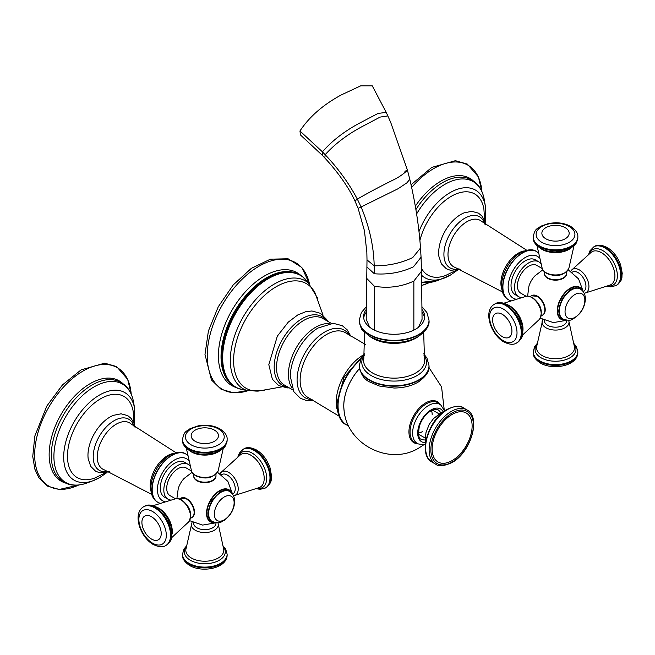 <?xml version="1.0" encoding="UTF-8"?>
<svg xmlns="http://www.w3.org/2000/svg" width="655" height="655" viewBox="0 0 655 655"><rect width="100%" height="100%" fill="white"/><g stroke="black" fill="none" stroke-linecap="round" stroke-linejoin="round"><path stroke-width="0.98" d="M424.235 444.491L419.347 447.701C389.635 466.589 345.996 444.237 343.957 409.08A37.777 21.811 -60 0 1 359.489 368.642M281.658 386.909L258.217 391.092A60.383 34.862 -60 0 1 233.598 360.643M233.598 360.635A60.383 34.862 -60 0 1 267.035 293.203A60.383 34.862 -60 0 1 314.981 292.777L323.079 315.178M366.333 309.365A30.531 17.628 0 0 0 363.599 316.652A30.531 17.628 0 0 0 382.446 332.936A30.531 17.628 0 0 0 415.72 329.113A30.531 17.628 0 0 0 424.669 316.652A30.531 17.628 0 0 0 421.943 309.373M363.697 318.043A30.531 17.628 180 0 1 366.292 312.198M421.976 312.198A30.531 17.628 180 0 1 424.571 318.043M418.545 327.246L422.066 319.296L421.484 271.252L413.862 281.06L413.862 330.104M324.847 158.011L325.15 154.703L322.424 151.837C332.535 140.252 345.693 130.263 361.912 121.887L378.009 113.471L386.196 112.341L372.261 85.83L360.725 85.821L341.19 94.975C323.062 104.8 309.316 116.803 299.949 130.975L322.424 151.837L322.227 155.235L324.847 158.011C340.01 174.467 349.885 189.803 354.969 201.028L358.121 208.364L364.458 230.822L366.849 252.453L367.005 259.904L366.202 319.337L369.641 327.181M299.949 130.975L300.489 134.979L322.227 155.235M433.356 409.76A16.833 9.719 -60 0 1 433.569 410.685M419.618 434.846A16.833 9.719 -60 0 1 418.717 435.117M452.13 414.427A28.271 16.318 120 0 0 432.144 449.052A28.271 16.318 120 0 0 452.13 460.588A28.271 16.318 120 0 0 472.124 425.963A28.271 16.318 120 0 0 452.13 414.427M193.659 522.837L193.659 523.222A11.16 6.444 0 0 0 196.926 527.774A11.16 6.444 0 0 0 209.084 529.175A11.16 6.444 0 0 0 215.978 523.222L215.978 522.837M192.087 472.304L183.965 478.576A16.801 9.702 120 0 0 178.258 488.45L176.891 498.619M193.741 476.553A11.094 6.403 0 0 0 200.823 482.219A11.094 6.403 0 0 0 212.662 480.77A11.094 6.403 0 0 0 215.896 476.553M192.48 517.114A11.094 6.403 -120 0 0 194.51 512.21A11.094 6.403 -120 0 0 189.844 501.231A11.094 6.403 -120 0 0 181.402 497.931M231.886 493.338A18.528 10.701 120 0 0 219.621 490.62A18.528 10.701 -60 0 0 206.734 510.482A18.528 10.701 -60 0 0 215.004 522.575M153.204 505.668L175.491 498.791L170.038 495.63A16.023 9.252 -60 0 1 167.582 482.784A16.023 9.252 -60 0 1 178.054 468.661A16.023 9.252 -60 0 1 186.069 467.867L191.538 471.027C191.645 472.329 193.045 473.933 195.739 475.833C205.76 479.828 213.211 478.224 218.099 471.01A13.493 7.794 180 0 1 208.863 477.077A13.493 7.794 180 0 1 195.272 475.153A13.493 7.794 180 0 1 191.53 471.01L186.339 448.274M170.472 500.027A20.117 11.618 -60 0 1 167.991 499.175A20.117 11.618 -60 0 1 164.913 483.054A20.117 11.618 -60 0 1 178.054 465.32A20.117 11.618 -60 0 1 188.108 464.329A20.117 11.618 -60 0 1 190.089 466.049M188.108 464.329L184.604 462.299A20.117 11.618 120 0 0 174.549 463.298A20.117 11.618 120 0 0 161.4 481.024A20.117 11.618 120 0 0 164.487 497.145L167.991 499.175M109.491 471.706L99.855 472.804L95.638 471.256L90.734 466.393L88.212 458.975A31.309 18.078 -60 0 1 110.105 416.957A31.309 18.078 -60 0 1 113.413 415.335L121.093 413.813L127.758 415.622L131.205 418.504L133.939 423.138L135.077 427.396M105.447 472.812L94.664 478.076A46.841 27.043 -60 0 1 67.604 452.638A46.841 27.043 -60 0 1 100.592 398.78A46.841 27.043 -60 0 1 133.178 411.373L134.013 423.335M232.599 494.05L232.926 493.854A11.16 6.444 -120 0 0 234.637 484.913A11.16 6.444 -120 0 0 227.351 475.08A11.16 6.444 -120 0 0 221.767 474.531L221.439 474.719M544.362 320.36L544.362 320.737A11.16 6.444 0 0 0 547.637 325.298A11.16 6.444 0 0 0 559.796 326.689A11.16 6.444 0 0 0 566.681 320.737L566.681 320.36M542.79 269.827L534.668 276.099A16.801 9.702 120 0 0 528.97 285.973L527.602 296.142M544.444 274.077A11.094 6.403 0 0 0 551.535 279.734A11.094 6.403 0 0 0 563.365 278.293A11.094 6.403 0 0 0 566.6 274.077M543.183 314.637A11.094 6.403 -120 0 0 545.222 309.725A11.094 6.403 -120 0 0 540.555 298.754A11.094 6.403 -120 0 0 532.106 295.446M582.59 290.853A18.528 10.701 120 0 0 570.333 288.143A18.528 10.701 -60 0 0 557.446 307.997A18.528 10.701 -60 0 0 565.715 320.09M503.916 303.183L526.202 296.314L520.75 293.145A16.023 9.252 -60 0 1 518.293 280.307A16.023 9.252 -60 0 1 528.765 266.184A16.023 9.252 -60 0 1 536.773 265.39L542.242 268.55C542.356 269.844 543.756 271.457 546.442 273.348C556.472 277.352 563.922 275.747 568.81 268.534A13.493 7.794 180 0 1 559.575 274.601A13.493 7.794 180 0 1 545.983 272.677A13.493 7.794 180 0 1 542.242 268.534L537.051 245.789M521.183 297.542A20.117 11.618 -60 0 1 518.703 296.69A20.117 11.618 -60 0 1 515.616 280.569A20.117 11.618 -60 0 1 528.765 262.843A20.117 11.618 -60 0 1 538.819 261.844A20.117 11.618 -60 0 1 540.801 263.564M538.819 261.844L535.315 259.822A20.117 11.618 120 0 0 525.253 260.821A20.117 11.618 120 0 0 512.112 278.547A20.117 11.618 120 0 0 515.198 294.668L518.703 296.69M460.203 269.23L450.558 270.327L446.35 268.779L441.445 263.908L438.924 256.498A31.309 18.078 -60 0 1 460.809 214.472A31.309 18.078 -60 0 1 464.125 212.85L471.796 211.328L478.469 213.145L481.916 216.019L484.643 220.661L485.781 224.919M456.158 270.335L445.375 275.591A46.841 27.043 -60 0 1 421.443 268.329M419.888 240.565A46.841 27.043 -60 0 1 451.295 196.303A46.841 27.043 -60 0 1 483.881 208.888L484.725 220.858M583.31 291.565L583.638 291.377A11.16 6.444 -120 0 0 585.349 282.436A11.16 6.444 -120 0 0 578.062 272.603A11.16 6.444 -120 0 0 572.478 272.046L572.151 272.234M418.422 433.012A13.951 8.056 120 0 0 422.319 431.686M432.185 414.599A13.951 8.056 120 0 0 431.383 410.562M439.792 404.364A22.974 13.264 120 0 0 438.842 403.431A22.974 13.264 120 0 0 426.299 403.84A22.974 13.264 120 0 0 411.004 425.095A22.974 13.264 120 0 0 415.982 443.034L418.43 443.951A22.532 13.01 -60 0 1 413.551 426.348A22.532 13.01 -60 0 1 428.55 405.494A22.532 13.01 -60 0 1 440.856 405.101L444.614 410.972M440.471 404.782A23.621 13.64 120 0 0 425.644 402.931A23.621 13.64 120 0 0 409.416 427.019A23.621 13.64 120 0 0 417.964 443.771M359.489 368.609A37.818 21.836 120 0 0 343.76 405.822A37.818 21.836 120 0 0 344.211 411.176M360.496 359.71A41.846 24.161 120 0 0 338.062 405.822A41.846 24.161 120 0 0 346.732 424.98L346.438 424.808A41.846 24.161 120 0 0 346.585 424.89M360.815 359.022A41.846 24.161 120 0 0 337.767 405.65A41.846 24.161 120 0 0 346.438 424.808C341.034 422.843 337.751 415.909 336.588 404.004L344.121 377.124L362.854 355.755M363.713 354.723A38.612 22.295 120 0 0 336.228 402.121A38.612 22.295 120 0 0 336.858 408.491M365.293 344.391L345.807 332.961A37.392 21.59 120 0 0 316.815 342.27A37.392 21.59 120 0 0 300.129 380.277A37.392 21.59 120 0 0 308.431 397.7L338.856 416.023M349.279 335.172A39.063 22.557 120 0 0 318.215 336.695A39.063 22.557 120 0 0 297.092 379.892A39.063 22.557 120 0 0 312.075 399.599M329.146 323.644A38.44 22.196 120 0 0 288.413 374.365A38.44 22.196 120 0 0 292.032 387.932M331.332 323.382L322.931 318.526A38.44 22.196 120 0 0 293.309 328.826A38.44 22.196 120 0 0 276.533 367.512A38.44 22.196 120 0 0 284.491 385.107L292.891 389.954M326.255 320.451A39.636 22.884 120 0 0 294.742 324.069A39.636 22.884 120 0 0 274.183 367.127A39.636 22.884 120 0 0 287.823 387.023M350.761 336.089L347.125 329.752L342.336 325.723L333.321 323.316L317.929 328.057A40.315 23.277 120 0 0 290.239 376.011A40.315 23.277 120 0 0 290.231 376.952M264.178 390.667L246.411 390.298A62.274 35.951 -60 0 1 230.314 360.291A62.274 35.951 -60 0 1 259.511 295.561A62.274 35.951 -60 0 1 308.382 282.952L317.585 298.156M246.157 390.216A64.526 37.253 -60 0 1 222.659 357.712A64.526 37.253 -60 0 1 222.659 357.433A64.526 37.253 -60 0 1 256.973 286.857A64.526 37.253 -60 0 1 308.186 282.772M302.667 276.713C297.869 272.963 292.187 271.244 285.621 271.555A64.526 37.253 -60 0 0 221.03 356.508A64.526 37.253 -60 0 0 221.03 356.762A64.526 37.253 -60 0 0 225.156 376.281C228.177 382.127 232.5 386.188 238.142 388.464A64.763 37.392 -60 0 1 221.848 357.425A64.763 37.392 -60 0 1 221.848 357.147A64.763 37.392 -60 0 1 252.052 290.271A64.763 37.392 -60 0 1 302.667 276.713L308.382 282.952M300.637 275.264A65.189 37.638 120 0 0 249.457 287.561A65.189 37.638 120 0 0 218.41 355.542A65.189 37.638 120 0 0 218.41 355.796A65.189 37.638 120 0 0 235.882 387.433M247.77 390.757A73.155 42.239 -60 0 1 207.226 355.845A73.155 42.239 -60 0 1 207.226 355.567A73.155 42.239 -60 0 1 253.452 269.762A73.155 42.239 -60 0 1 309.463 283.902M359.259 365.85A34.871 20.133 0 0 0 359.259 366.055A34.871 20.133 0 0 0 380.784 384.657A34.871 20.133 0 0 0 418.791 380.293A34.871 20.133 0 0 0 429.009 366.055A34.871 20.133 0 0 0 429.009 365.85M423.687 353.798L426.921 358.007L429.009 365.637A34.871 20.133 180 0 1 418.791 379.875A34.871 20.133 180 0 1 380.784 384.239A34.871 20.133 180 0 1 359.259 365.637L361.314 358.064L364.581 353.798M364.393 355.108A32.324 18.659 0 0 0 376.044 377.878A32.324 18.659 0 0 0 416.989 375.61A32.324 18.659 0 0 0 423.875 355.108M364.581 332.453L363.795 358.49A30.539 17.636 0 0 0 380.85 376.388A30.539 17.636 0 0 0 415.728 372.982A30.539 17.636 0 0 0 424.473 358.49L423.687 332.453M370.484 336.899A30.539 17.636 0 0 0 415.728 338.209A30.539 17.636 0 0 0 417.784 336.899M359.259 320.401A34.871 20.133 0 0 0 359.259 320.606A34.871 20.133 0 0 0 380.784 339.208A34.871 20.133 0 0 0 418.791 334.844A34.871 20.133 0 0 0 429.009 320.606A34.871 20.133 0 0 0 429.009 320.401M421.91 306.736L426.904 312.533L429.009 320.197A34.871 20.133 180 0 1 418.791 334.435A34.871 20.133 180 0 1 380.784 338.799A34.871 20.133 180 0 1 359.259 320.197L361.355 312.541L366.366 306.728M366.735 278.391L374.365 286.235L374.406 330.104M374.365 286.235C388.235 288.568 401.409 286.849 413.862 281.06M366.931 266.978L374.349 273.765C388.243 274.83 401.278 272.513 413.436 266.822L421.067 257.227L421.484 271.252M367.005 259.904L374.185 265.783L374.349 273.765M358.121 208.364L361.101 206.964C369.404 226.818 373.759 246.427 374.185 265.783C387.932 265.971 400.778 263.236 412.724 257.571L420.51 248.057L421.067 257.227M354.969 201.028L357.327 199.104L361.101 206.964L398.101 188.722L407.066 182.72L409.784 179.224C415.385 203.14 418.963 226.081 420.51 248.057M386.196 112.341L387.834 115.902L380.121 117.098L364.548 125.318C348.542 133.579 335.401 143.371 325.15 154.703C338.209 168.507 348.935 183.31 357.327 199.104C369.354 192.202 381.832 185.578 394.76 179.241C405.813 173.46 410.677 166.616 404.937 171.618M425.349 442.608A18.913 10.922 -60 0 1 418.021 429.492A18.913 10.922 -60 0 1 431.072 409.907A18.913 10.922 -60 0 1 443.157 411.766M425.218 439.923A16.833 9.719 -60 0 1 421.345 439.169C418.676 439.153 418.013 434.854 419.356 426.274C421.673 419.347 425.455 414.238 430.695 410.939C435.419 409.178 437.917 408.876 438.179 410.014A16.833 9.719 -60 0 1 440.766 412.994M447.75 409.416A31.309 18.078 120 0 0 427.297 437A31.309 18.078 120 0 0 432.095 462.094C417.407 454.914 428.329 419.184 447.128 409.35C455.168 405.764 460.588 405.273 463.404 407.86A31.309 18.078 120 0 0 447.75 409.416M435.6 464.117A31.309 18.078 -60 0 1 430.802 439.03A31.309 18.078 -60 0 1 451.254 411.438A31.309 18.078 -60 0 1 466.909 409.891C481.597 417.063 470.675 452.793 451.876 462.626C443.803 466.213 438.383 466.712 435.6 464.117L432.095 462.094M451.983 462.143A30.073 17.357 -60 0 1 430.867 449.698A30.073 17.357 -60 0 1 452.13 412.953A30.073 17.357 -60 0 1 452.277 412.871A30.073 17.357 -60 0 1 473.393 425.316A30.073 17.357 -60 0 1 452.13 462.062A30.073 17.357 -60 0 1 451.983 462.143M214.128 522.354A18.119 10.464 -60 0 1 207.25 509.705A18.119 10.464 -60 0 1 219.736 491.021A18.119 10.464 -60 0 1 219.867 490.947A18.119 10.464 -60 0 1 231.256 492.691M215.978 475.735A11.16 6.444 180 0 1 209.084 481.687A11.16 6.444 180 0 1 196.926 480.295A11.16 6.444 180 0 1 193.659 475.735C193.282 476.971 194.412 478.584 197.057 480.574C203.492 484.667 216.461 481.531 215.978 475.735L215.978 474.302M189.418 450.558A18.995 10.963 0 0 0 191.383 451.893A18.995 10.963 -0 0 0 220.219 450.558M182.508 439.8A22.319 12.887 0 0 0 182.499 440.185A22.319 12.887 0 0 0 189.033 449.289A22.319 12.887 0 0 0 213.358 452.089A22.319 12.887 0 0 0 227.138 440.185L227.138 439.423A22.319 12.887 0 0 1 213.358 451.328A22.319 12.887 0 0 1 189.033 448.536A22.319 12.887 0 0 1 182.499 439.423L182.499 440.185C182.196 443.779 184.587 447.283 189.68 450.714C193.97 453.113 198.981 454.333 204.728 454.374L214.038 453.154L219.777 450.812C223.06 447.774 225.214 449.453 227.138 440.185M191.104 444.81A19.396 11.192 0 0 0 218.533 444.81A19.396 11.192 0 0 0 218.533 428.976A19.396 11.192 0 0 0 191.104 428.976A19.396 11.192 0 0 0 191.104 444.81M195.157 441.282A13.657 7.885 0 0 0 214.472 441.282A13.657 7.885 0 0 0 214.472 430.139A13.657 7.885 0 0 0 195.157 430.139A13.657 7.885 0 0 0 195.157 441.282M188.681 460.457A24.178 13.96 120 0 0 174.549 459.982A24.178 13.96 120 0 0 158.207 483.349A24.178 13.96 120 0 0 164.929 501.599M159.836 503.236L157.97 502.369A27.895 16.105 -60 0 1 153.688 480.009A27.895 16.105 -60 0 1 171.913 455.43A27.895 16.105 -60 0 1 185.864 454.046L187.551 455.225M185.758 453.981A27.895 16.105 120 0 0 185.652 453.923A27.895 16.105 120 0 0 171.7 455.307A27.895 16.105 120 0 0 153.475 479.886A27.895 16.105 120 0 0 157.757 502.246A27.895 16.105 120 0 0 157.863 502.303M173.362 453.448A24.571 14.181 120 0 0 167.574 455.643A24.571 14.181 120 0 0 151.199 491.839M175.949 452.679L131.008 423.924A26.732 15.433 120 0 0 116.189 424.203A26.732 15.433 120 0 0 98.332 449.166A26.732 15.433 120 0 0 104.456 469.922L151.821 494.468M134.111 426.593A29.5 17.03 120 0 0 114.06 420.723A29.5 17.03 120 0 0 93.411 453.383A29.5 17.03 120 0 0 108.321 471.272M169.506 455.405A26.225 15.139 120 0 0 152.983 496.064M99.462 395.063A50.599 29.213 -60 0 1 134.693 408.818L133.595 402.326A56.788 32.783 120 0 0 94.058 386.892A56.788 32.783 120 0 0 54.062 452.277A56.788 32.783 120 0 0 87.041 482.964L93.215 480.664A50.599 29.213 -60 0 1 63.83 453.325A50.599 29.213 -60 0 1 99.462 395.063M99.462 477.692A50.599 29.213 -60 0 1 93.215 480.664L99.707 477.577L107.035 472.484M133.595 402.326C131.246 389.488 124.524 381.996 113.446 379.851A57.378 33.127 120 0 0 91.856 385.132A57.378 33.127 120 0 0 91.659 385.255A57.378 33.127 120 0 0 56.297 429.958A57.378 33.127 120 0 0 57.509 476.75C64.902 485.273 74.744 487.345 87.041 482.964M122.518 383.306A57.951 33.454 120 0 0 90.12 383.666A57.951 33.454 120 0 0 89.915 383.789A57.951 33.454 120 0 0 51.319 438.187A57.951 33.454 120 0 0 65.025 482.874M78.69 485.019A68.398 39.488 -60 0 1 34.723 452.277A68.398 39.488 -60 0 1 83.038 371.041A68.398 39.488 -60 0 1 83.267 370.91A68.398 39.488 -60 0 1 131.205 394.064M233.45 495.729L234.138 495.614A13.493 7.794 -120 0 0 237.781 485.371A13.493 7.794 -120 0 0 228.677 472.402A13.493 7.794 -120 0 0 220.858 472.599L220.006 473.729M220.858 472.599L240.59 454.676A18.995 10.963 60 0 1 250.767 455.159A18.995 10.963 60 0 1 263.359 472.55A18.995 10.963 60 0 1 259.527 487.484L234.138 495.614M238.625 456.208A20.461 11.815 60 0 1 252.191 453.137A20.461 11.815 60 0 1 266.429 475.121A20.461 11.815 60 0 1 257.227 488.425M243.373 449.183A22.319 12.887 60 0 1 243.693 448.986L243.038 449.363A22.319 12.887 60 0 1 254.197 450.468A22.319 12.887 60 0 1 268.779 470.134A22.319 12.887 60 0 1 265.357 488.024L266.012 487.639C273.045 481.409 270.572 480.287 271.538 475.874L269.885 467.146L267.142 461.21C264.227 456.224 260.649 452.466 256.4 449.936C250.89 447.242 246.648 446.923 243.693 448.986A22.319 12.887 60 0 1 254.852 450.091A22.319 12.887 60 0 1 269.434 469.758A22.319 12.887 60 0 1 266.012 487.639M229.438 491.373A17.357 10.021 120 0 0 229.291 491.283A17.357 10.021 120 0 0 215.913 495.933A17.357 10.021 120 0 0 208.339 513.405A17.357 10.021 120 0 0 211.933 521.355A17.357 10.021 120 0 0 212.081 521.437M229.594 491.463A17.357 10.021 120 0 0 216.215 496.113A17.357 10.021 120 0 0 208.634 513.577A17.357 10.021 120 0 0 212.228 521.527C221.627 524.377 220.637 521.47 224.419 520.275L229.004 516.034C232.607 511.522 234.482 506.651 234.637 501.427C234.686 497.047 233 493.723 229.594 491.463L229.291 491.283C226.565 489.85 223.486 490.104 220.047 492.052L211.508 500.993L207.971 512.898C208.274 517.45 209.592 520.267 211.933 521.355L212.228 521.527M214.332 514.126A14.001 8.081 120 0 0 224.231 519.841A14.001 8.081 120 0 0 234.13 502.696A14.001 8.081 120 0 0 224.231 496.981A14.001 8.081 120 0 0 214.332 514.126M186.225 498.823A11.16 6.444 60 0 1 193.52 508.657A11.16 6.444 60 0 1 191.809 517.597C197.065 515.125 193.299 502.319 186.536 498.791L180.649 498.267A11.16 6.444 60 0 1 186.225 498.823M180.952 499.962A13.493 7.794 60 0 1 189.41 510.769A13.493 7.794 60 0 1 188.779 521.798C192.578 513.962 190.245 506.7 181.771 500.019C178.782 498.643 176.694 498.234 175.491 498.791A13.493 7.794 60 0 1 180.952 499.962M172.126 533.858A18.995 10.963 -120 0 0 158.862 508.223A18.995 10.963 -120 0 0 156.725 507.183M155.44 507.486A22.319 12.887 -120 0 0 144.28 506.38C147.244 504.325 151.477 504.645 156.987 507.33C161.204 509.852 164.773 513.585 167.68 518.531L171.274 527.209L172.126 533.35C171.135 537.714 173.665 538.746 166.591 545.042A22.319 12.887 -120 0 0 170.013 527.152A22.319 12.887 -120 0 0 155.44 507.486M166.264 545.222A22.319 12.887 -120 0 0 166.591 545.042L165.936 545.418A22.319 12.887 -120 0 0 169.358 527.537A22.319 12.887 -120 0 0 154.776 507.862A22.319 12.887 -120 0 0 143.617 506.757L144.28 506.38M152.59 543.183A19.396 11.192 -120 0 0 166.304 535.266A19.396 11.192 -120 0 0 152.59 511.522A19.396 11.192 -120 0 0 138.876 519.44A19.396 11.192 -120 0 0 152.59 543.183M151.567 539.098A13.657 7.885 -120 0 0 161.22 533.522A13.657 7.885 -120 0 0 151.567 516.795A13.657 7.885 -120 0 0 141.906 522.371A13.657 7.885 -120 0 0 151.567 539.098M191.53 523.394A13.493 7.794 -0 0 0 195.272 530.263A13.493 7.794 0 0 0 211.057 531.663A13.493 7.794 0 0 0 218.099 523.394L223.756 549.439A18.995 10.963 180 0 1 212.736 560.23A18.995 10.963 180 0 1 191.383 558.019A18.995 10.963 180 0 1 185.873 549.439L192.087 522.092M223.421 546.974A20.461 11.815 180 0 1 216.502 561.605A20.461 11.815 180 0 1 190.343 560.254A20.461 11.815 180 0 1 186.216 546.974M223.29 546.131L225.68 549.07L227.138 554.22A22.319 12.887 180 0 1 213.358 566.125A22.319 12.887 180 0 1 189.033 563.333A22.319 12.887 180 0 1 182.499 554.22L183.957 549.07L186.339 546.131M227.129 554.597A22.319 12.887 180 0 1 227.138 554.981A22.319 12.887 180 0 1 213.358 566.886A22.319 12.887 180 0 1 189.033 564.094A22.319 12.887 180 0 1 182.499 554.981L182.499 554.22M564.839 319.869A18.119 10.464 -60 0 1 557.962 307.22A18.119 10.464 -60 0 1 570.439 288.544A18.119 10.464 -60 0 1 570.57 288.462A18.119 10.464 -60 0 1 581.959 290.214M566.681 273.258A11.16 6.444 180 0 1 559.796 279.21A11.16 6.444 180 0 1 547.637 277.81A11.16 6.444 180 0 1 544.362 273.258C543.994 274.494 545.124 276.107 547.76 278.097C554.204 282.19 567.173 279.046 566.681 273.258L566.681 271.825M540.121 248.081A18.995 10.963 0 0 0 542.094 249.416A18.995 10.963 -0 0 0 570.923 248.081M533.219 237.323A22.319 12.887 0 0 0 533.203 237.7A22.319 12.887 0 0 0 539.745 246.812A22.319 12.887 0 0 0 564.07 249.604A22.319 12.887 0 0 0 577.841 237.7L577.841 236.946A22.319 12.887 0 0 1 564.07 248.851A22.319 12.887 0 0 1 539.745 246.051A22.319 12.887 0 0 1 533.203 236.946L533.203 237.7C532.908 241.294 535.299 244.806 540.383 248.229C544.673 250.628 549.692 251.848 555.432 251.897L564.741 250.669L570.48 248.335C573.764 245.298 575.925 246.968 577.841 237.7M541.816 242.334A19.396 11.192 0 0 0 569.236 242.334A19.396 11.192 0 0 0 569.236 226.499A19.396 11.192 0 0 0 541.816 226.499A19.396 11.192 0 0 0 541.816 242.334M545.869 238.805A13.657 7.885 0 0 0 565.183 238.805A13.657 7.885 0 0 0 565.183 227.653A13.657 7.885 0 0 0 545.869 227.653A13.657 7.885 0 0 0 545.869 238.805M539.392 257.98A24.178 13.96 120 0 0 525.253 257.505A24.178 13.96 120 0 0 508.919 280.864A24.178 13.96 120 0 0 515.632 299.122M510.548 300.76L508.673 299.884A27.895 16.105 -60 0 1 504.399 277.532A27.895 16.105 -60 0 1 522.625 252.945A27.895 16.105 -60 0 1 536.576 251.561L538.263 252.748M536.47 251.504A27.895 16.105 120 0 0 536.363 251.446A27.895 16.105 120 0 0 522.412 252.822A27.895 16.105 120 0 0 504.186 277.409A27.895 16.105 120 0 0 508.46 299.761A27.895 16.105 120 0 0 508.567 299.826M524.066 250.963A24.571 14.181 120 0 0 518.285 253.157A24.571 14.181 120 0 0 501.902 289.354M526.661 250.194L481.72 221.447A26.732 15.433 120 0 0 466.9 221.726A26.732 15.433 120 0 0 449.043 246.689A26.732 15.433 120 0 0 455.159 267.436L502.532 291.983M484.823 224.116A29.5 17.03 120 0 0 464.772 218.238A29.5 17.03 120 0 0 444.115 250.898A29.5 17.03 120 0 0 459.024 268.796M520.217 252.92A26.225 15.139 120 0 0 503.687 293.587M418.971 231.69A50.599 29.213 -60 0 1 450.173 192.586A50.599 29.213 -60 0 1 485.396 206.341L484.307 199.84A56.788 32.783 120 0 0 444.77 184.407A56.788 32.783 120 0 0 416.605 213.989M450.173 275.206A50.599 29.213 -60 0 1 443.918 278.187A50.599 29.213 -60 0 1 421.533 275.19M421.615 282.027A56.788 32.783 120 0 0 437.745 280.479L450.411 275.1L457.739 270.007M484.307 199.84C481.949 187.002 475.235 179.519 464.158 177.374A57.378 33.127 120 0 0 442.567 182.655A57.378 33.127 120 0 0 442.362 182.77A57.378 33.127 120 0 0 415.9 209.584M473.229 180.821A57.951 33.454 120 0 0 440.831 181.189A57.951 33.454 120 0 0 440.627 181.304A57.951 33.454 120 0 0 415.335 206.186M429.402 282.534A68.398 39.488 -60 0 1 421.656 285.465M411.676 187.453A68.398 39.488 -60 0 1 433.741 168.564A68.398 39.488 -60 0 1 433.97 168.433A68.398 39.488 -60 0 1 481.916 191.588M584.162 293.252L584.85 293.129A13.493 7.794 -120 0 0 588.493 282.894A13.493 7.794 -120 0 0 579.388 269.925A13.493 7.794 -120 0 0 571.561 270.122L570.718 271.252M571.561 270.122L591.293 252.2A18.995 10.963 60 0 1 601.478 252.683A18.995 10.963 60 0 1 614.071 270.065A18.995 10.963 60 0 1 610.239 285.007L584.85 293.129M589.328 253.722A20.461 11.815 60 0 1 602.895 250.66A20.461 11.815 60 0 1 617.141 272.644A20.461 11.815 60 0 1 607.93 285.94M594.077 246.698A22.319 12.887 60 0 1 594.404 246.501L593.749 246.886A22.319 12.887 60 0 1 604.909 247.991A22.319 12.887 60 0 1 619.483 267.658A22.319 12.887 60 0 1 616.068 285.539L616.723 285.162C623.756 278.932 621.284 277.81 622.25 273.397L620.596 264.661L617.853 258.725C614.939 253.747 611.352 249.989 607.111 247.459C601.593 244.765 597.36 244.446 594.404 246.501A22.319 12.887 60 0 1 605.564 247.606A22.319 12.887 60 0 1 620.146 267.273A22.319 12.887 60 0 1 616.723 285.162M580.15 288.896A17.357 10.021 120 0 0 580.002 288.806A17.357 10.021 120 0 0 566.624 293.456A17.357 10.021 120 0 0 559.042 310.928A17.357 10.021 120 0 0 562.637 318.87A17.357 10.021 120 0 0 562.792 318.96M580.297 288.978A17.357 10.021 120 0 0 566.919 293.628A17.357 10.021 120 0 0 559.345 311.1A17.357 10.021 120 0 0 562.94 319.05C572.331 321.9 571.348 318.985 575.123 317.79L579.708 313.557C583.31 309.045 585.193 304.174 585.349 298.95C585.39 294.57 583.711 291.246 580.297 288.978L580.002 288.806C577.276 287.373 574.198 287.627 570.759 289.575L562.219 298.508L558.682 310.421C558.985 314.973 560.303 317.79 562.637 318.87L562.94 319.05M565.044 311.641A14.001 8.081 120 0 0 574.943 317.364A14.001 8.081 120 0 0 584.841 300.211A14.001 8.081 120 0 0 574.943 294.496A14.001 8.081 120 0 0 565.044 311.641M536.936 296.338A11.16 6.444 60 0 1 544.231 306.172A11.16 6.444 60 0 1 542.52 315.12C547.776 312.64 544.01 299.843 537.247 296.314L531.361 295.79A11.16 6.444 60 0 1 536.936 296.338M531.663 297.485A13.493 7.794 60 0 1 540.121 308.284A13.493 7.794 60 0 1 539.483 319.321C543.29 311.477 540.956 304.223 532.482 297.542C529.494 296.166 527.398 295.749 526.202 296.314A13.493 7.794 60 0 1 531.663 297.485M522.829 331.381A18.995 10.963 -120 0 0 509.574 305.746A18.995 10.963 -120 0 0 507.428 304.706M506.143 305.009A22.319 12.887 -120 0 0 494.983 303.904C497.947 301.84 502.188 302.16 507.691 304.853C511.915 307.367 515.485 311.1 518.392 316.054L521.986 324.733L522.837 330.865C521.838 335.229 524.368 336.261 517.303 342.557A22.319 12.887 -120 0 0 520.725 324.675A22.319 12.887 -120 0 0 506.143 305.009M516.975 342.737A22.319 12.887 -120 0 0 517.303 342.557L516.648 342.942A22.319 12.887 -120 0 0 520.07 325.052A22.319 12.887 -120 0 0 505.488 305.386A22.319 12.887 -120 0 0 494.328 304.28L494.983 303.904M503.302 340.706A19.396 11.192 -120 0 0 517.016 332.789A19.396 11.192 -120 0 0 503.302 309.037A19.396 11.192 -120 0 0 489.588 316.954A19.396 11.192 -120 0 0 503.302 340.706M502.27 336.613A13.657 7.885 -120 0 0 511.932 331.037A13.657 7.885 -120 0 0 502.27 314.318A13.657 7.885 -120 0 0 492.617 319.894A13.657 7.885 -120 0 0 502.27 336.613M542.242 320.909A13.493 7.794 -0 0 0 545.983 327.787A13.493 7.794 0 0 0 561.769 329.187A13.493 7.794 0 0 0 568.81 320.909L574.468 346.962A18.995 10.963 180 0 1 563.447 357.753A18.995 10.963 180 0 1 542.094 355.534A18.995 10.963 180 0 1 536.584 346.962L542.79 319.615M574.124 344.497A20.461 11.815 180 0 1 567.214 359.12A20.461 11.815 180 0 1 541.055 357.777A20.461 11.815 180 0 1 536.928 344.497M574.001 343.654L576.384 346.585L577.841 351.743A22.319 12.887 180 0 1 564.07 363.648A22.319 12.887 180 0 1 539.745 360.856A22.319 12.887 180 0 1 533.203 351.743L534.66 346.585L537.051 343.654M577.833 352.12A22.319 12.887 180 0 1 577.841 352.496A22.319 12.887 180 0 1 564.07 364.401A22.319 12.887 180 0 1 539.745 361.609A22.319 12.887 180 0 1 533.203 352.496L533.203 351.743M440.856 405.101L439.767 404.348M428.935 367.52L441.568 386.892L444.229 409.858M348.714 425.955L346.732 424.98M290.239 376.011L293.808 391.665L300.391 398.297L306.27 400.442L313.614 400.426M327.68 321.269L326.788 319.632L320.483 313.327L311.936 310.978L305.82 311.674L297.755 314.957L288.29 322.113L277.343 336.113L268.812 364.696L272.382 379.245L278.686 385.549L287.234 387.899L289.248 387.85M238.142 388.464L246.411 390.298M247.778 390.757L233.393 392.795L221.005 389.201L211.45 379.949L204.982 354.421L208.421 330.947L218.279 306.736L233.229 284.925L251.348 268.345L270.4 259.175L288.077 258.774L301.865 267.51L309.471 283.91M429.009 365.637L429.009 366.055C429.647 371.295 425.938 376.707 417.89 382.283C411.094 386.073 403.136 387.989 394.007 388.022L379.392 386.024L370.255 382.217C364.385 379.834 360.717 374.447 359.259 366.055L359.259 365.637M359.259 320.197L359.259 320.606C360.356 326.673 361.625 330.063 363.075 330.775L370.255 336.768L379.401 340.584C393.442 344.129 406.272 342.884 417.89 336.834C425.996 331.168 429.696 325.764 429.009 320.606L429.009 320.197M387.834 115.902L390.658 122.297L407.344 169.841L409.784 179.224M425.39 444.27L422.876 444.622L418.43 443.951M418.545 434.224L425.251 438.097M432.496 410.063L439.202 413.935M444.09 411.348L440.537 413.125L433.454 418.668L429.181 424.391L425.987 432.636L425.226 438.784L425.455 443.623M466.909 409.891L463.404 407.86M216.199 522.739L202.649 525.081L189.623 520.676M232.623 494.288L227.866 481.376L217.55 472.304M193.659 475.735L193.659 474.302M218.099 471.01L223.29 448.274M182.499 439.423C184.374 430.22 186.585 431.792 189.925 428.755L198.309 425.824L204.827 425.226C210.599 425.259 215.642 426.479 219.957 428.894C225.05 432.325 227.441 435.837 227.138 439.423M157.97 502.369L157.757 502.246C143.371 494.042 153.606 464.002 169.841 455.119C176.866 451.762 182.139 451.36 185.652 453.923L185.864 454.046M134.521 424.874L134.693 408.818M78.731 485.011L59.278 489.457L47.684 486.19L38.76 477.626L34.854 469.136L32.75 456.502L34.813 436.083L46.808 406.075L62.503 384.878L81.114 369.862L104.685 363.173L116.615 366.571L127.684 379.36L131.221 394.105M243.038 449.363L239.304 453.203L237.953 456.74M265.357 488.024L260.166 489.334L256.433 488.736M180.649 498.267L179.405 498.987M191.809 517.597L190.564 518.318M188.779 521.798L171.675 537.665M165.936 545.418C163.038 547.482 158.805 547.162 153.229 544.469C140.309 537.354 132.023 513.495 143.617 506.757M218.099 523.394L217.861 522.739M227.138 554.22L227.138 554.981C227.105 568.393 202.297 573.141 189.68 565.511C184.554 562.031 182.164 558.518 182.499 554.981M566.902 320.262L553.36 322.596L540.334 318.191M583.335 291.802L578.578 278.899L568.253 269.827M544.362 273.258L544.362 271.825M568.81 268.534L574.001 245.789M533.203 236.946C535.086 227.735 537.297 229.315 540.629 226.27L549.021 223.339L555.53 222.749C561.31 222.782 566.354 224.002 570.669 226.409C575.753 229.848 578.152 233.352 577.841 236.946M508.673 299.884L508.46 299.761C494.083 291.565 504.317 261.517 520.553 252.642C527.578 249.285 532.851 248.884 536.363 251.446L536.576 251.561M485.224 222.397L485.396 206.341M421.615 282.33L437.745 280.479M429.443 282.534L421.656 285.514M411.07 184.735L431.825 167.385L455.389 160.696L467.318 164.086L478.387 176.883L481.924 191.62M593.749 246.886L590.008 250.726L588.665 254.255M616.068 285.539L610.869 286.857L607.136 286.26M531.361 295.79L530.116 296.502M542.52 315.12L541.276 315.833M539.483 319.321L522.387 335.188M516.648 342.942C513.749 344.997 509.508 344.677 503.941 341.984C491.021 334.869 482.727 311.01 494.328 304.28M568.81 320.909L568.573 320.254M577.841 351.743L577.841 352.496C577.816 365.908 553.008 370.665 540.383 363.026C535.266 359.554 532.875 356.042 533.203 352.496"/></g></svg>
